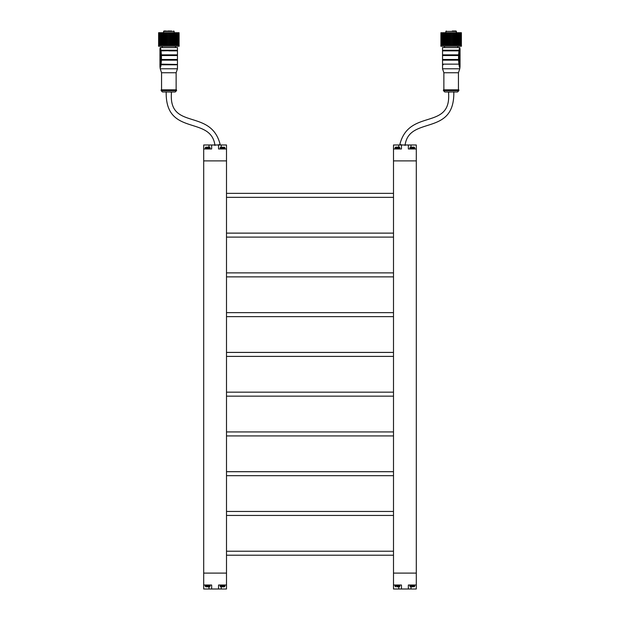 <?xml version="1.0" encoding="UTF-8"?>
<svg xmlns="http://www.w3.org/2000/svg" width="620" height="620" viewBox="0 0 620 620"><rect width="100%" height="100%" fill="white"/><g stroke="black" fill="none" stroke-linecap="round" stroke-linejoin="round"><path stroke-width="0.93" d="M211.653 589L218.55 589L218.55 585.024L226.501 585.024L226.501 573.097L203.701 573.097L203.701 160.89L226.501 160.89L226.501 148.963L218.55 148.963L218.55 144.987L211.653 144.987L211.653 148.963L203.701 148.963L203.701 160.89L226.501 160.89L226.501 573.097L203.701 573.097L203.701 585.024L211.653 585.024L211.653 589L203.701 589L203.701 585.024M393.499 573.097L416.299 573.097L393.499 573.097L393.499 160.89L416.299 160.89L416.299 585.024L408.347 585.024L408.347 589L393.499 589L393.499 573.097M168.842 72.749L176.134 72.749L177.459 68.773L160.231 68.773L161.556 72.749L168.842 72.749M161.138 89.846L176.545 89.846L176.545 90.644L161.138 90.644L161.138 89.846M176.545 90.644L175.22 91.969L162.463 91.969L161.138 90.644M159.96 64.875L159.96 66.301L159.96 64.798L161.014 64.798L160.797 66.503L160.138 64.465L160.975 60.156L161.433 60.156L161.092 64.139L160.596 64.139L177.111 64.465L160.51 64.798L176.506 64.798M160.502 67.216L160.479 67.216A0.527 0.512 90 0 0 160.231 66.758L160.402 66.356L160.239 66.751A0.527 0.512 -90 0 1 160.502 67.216L160.797 66.503M159.96 64.798L159.96 50.623L160.968 50.22L160.479 48.213A0.527 0.512 90 0 1 160.231 48.67L160.464 50.22L177.111 50.553L160.541 50.879L161.045 50.879L161.409 54.855L160.952 54.855L160.541 50.879L161.045 50.879M159.96 48.988L160.231 47.57L177.459 47.57L177.459 68.773M161.448 55.521L161.464 59.497L161.006 59.497L160.991 55.521L161.448 55.521L160.991 55.521M168.842 50.879L176.506 50.879M160.239 66.751L159.96 66.294L160.231 66.758M160.572 55.188L160.96 55.521M160.402 49.073L160.239 48.67L159.96 49.243L160.797 48.918M160.502 48.213L160.502 48.213A0.527 0.512 -90 0 1 160.239 48.67L159.96 49.12M160.89 54.855L176.808 54.855L176.808 55.521L160.921 55.521L160.913 54.855M160.936 59.497L176.808 59.497L176.808 60.156L160.906 60.156L160.968 59.497M160.069 50.538L176.816 50.879M159.96 66.185L160.402 66.34M159.96 61.171L159.96 64.643M159.96 50.546L159.96 54.63M159.96 50.623L159.96 49.243M160.495 64.147L160.541 50.879M163.959 31L163.579 31.395L171.632 31M174.142 32.721L174.142 31.395L163.579 31.395L163.579 32.721M164.176 31L166.346 31M167.702 31L170.275 31M179.133 46.244L158.557 46.244L158.557 45.182L179.133 45.182L179.133 46.244M161.464 45.182L161.448 32.721L178.978 32.721M178.762 45.182L178.599 32.721M178.32 45.182L178.211 32.721M177.708 45.182L177.708 32.721L177.645 45.182M176.94 45.182L176.94 32.721L176.901 45.182M174.972 32.721L174.964 45.182L174.972 32.721M160.596 45.182L160.596 32.721L161.448 32.721L161.448 45.182M159.363 32.721L160.557 32.721L160.557 45.182M159.022 32.721L159.247 45.182M158.635 32.721L158.635 45.182M451.159 72.749L458.443 72.749L459.769 68.773L442.541 68.773L443.866 72.749L451.159 72.749M443.455 89.846L458.862 89.846L458.862 90.644L443.455 90.644L443.455 89.846M458.862 90.644L457.537 91.969L444.78 91.969L443.455 90.644M459.498 48.213L459.521 48.213A0.527 0.512 -90 0 0 459.769 48.67A0.527 0.512 90 0 1 459.498 48.213L459.032 50.22L443.494 50.22M442.541 68.773L442.541 47.57L459.769 47.57L460.04 48.988M458.955 50.879L459.459 50.879L458.955 50.879L458.591 54.855L459.048 54.855L459.505 50.879L442.889 50.553L459.932 50.538L459.505 50.879L459.862 64.465L458.986 64.798L459.521 67.216A0.527 0.512 -90 0 1 459.769 66.758L459.505 64.953L460.04 64.798L460.04 66.185L460.04 64.875M458.909 64.139L458.568 60.156L459.025 60.156L459.412 64.139L458.909 64.139M458.536 59.497L458.552 55.521L459.009 55.521L458.994 59.497L458.536 59.497M458.986 64.798L459.552 64.798M459.505 64.147L443.192 64.139L443.192 64.798M459.412 59.83L443.192 60.156L459.157 60.156M459.032 59.497L443.192 59.497L443.192 60.156M459.009 55.521L458.552 55.521L459.009 55.521M459.428 55.188L443.192 55.521L459.172 55.521M459.087 54.855L443.192 54.855L443.192 55.521M459.032 50.22L459.521 50.22L459.203 48.918M459.598 49.073L459.769 48.67L460.04 49.243L460.04 64.798M460.04 66.185L459.769 66.758A0.527 0.512 90 0 0 459.498 67.216M460.04 50.546L460.04 49.12M459.203 66.503L459.598 66.34M459.079 55.521L459.11 54.855M459.094 60.156L459.064 59.497M455.824 31L456.421 31.395L456.421 32.721L456.041 31L456.421 31.395L445.857 31.395L445.857 32.721M453.654 31L456.421 31.395M456.041 31L452.298 31M461.443 46.244L440.867 46.244L440.867 45.182L461.443 45.182L461.443 46.244M443.099 45.182L443.06 32.721L460.978 32.721M460.753 45.182L460.637 32.721M459.443 45.182L459.443 32.721L459.404 45.182M458.552 45.182L458.552 32.721L458.536 45.182M457.529 32.721L457.529 45.182L457.529 32.721M443.06 45.182L443.06 32.721L442.85 45.182M442.354 45.182L442.293 32.721L442.85 32.721M442.293 45.182L442.293 32.721L442.161 45.182M441.401 32.721L441.68 45.182M441.2 32.721L441.239 45.182M440.983 32.721L440.983 45.182M217.55 144.987L220.154 144.475C210.862 107.741 168.043 131.138 171.492 92.109L168.842 91.969M166.199 91.83C165.183 137.051 211.18 115.196 214.954 145.491M402.45 144.987L399.846 144.475C409.138 107.741 451.957 131.138 448.508 92.109L451.159 91.969M453.801 91.83C454.817 137.051 408.82 115.188 405.046 145.491M408.347 144.987L408.347 148.963L416.299 148.963L416.299 160.89L393.499 160.89L393.499 148.963L401.45 148.963L401.45 144.987L416.299 144.987L416.299 148.963M393.499 148.963L393.499 144.987L401.45 144.987M218.55 144.987L226.501 144.987L226.501 148.963M203.701 148.963L203.701 144.987L211.653 144.987M207.041 147.227L209.111 147.103L207.096 147.103M209.467 147.142L209.467 147.142A0.798 0.798 0 0 1 210.017 147.901L210.017 148.699L205.336 148.699L205.336 147.901A0.798 0.798 0 0 1 205.825 147.173L205.825 147.358M207.08 147.18L208.142 147.165M206.251 147.103L205.825 147.219M224.308 147.312L223.029 147.227M220.666 147.173L220.666 147.173A0.798 0.798 0 0 0 220.185 147.901L224.866 147.901A0.798 0.798 0 0 0 224.308 147.142M221.921 147.18L222.983 147.165M222.859 147.18L222.053 147.196M221.092 147.103L220.666 147.219M224.866 147.901L224.866 148.699L220.185 148.699L220.185 147.901M414.175 147.219L411.982 147.18M410.533 147.142L410.533 147.142A0.798 0.798 0 0 0 409.983 147.901L414.664 147.901A0.798 0.798 0 0 0 414.175 147.173M411.858 147.165L412.92 147.18M412.788 147.227L411.874 147.103M414.664 147.901L414.664 148.699L409.983 148.699L409.983 147.901M398.908 147.103L399.334 147.219M395.692 147.142L395.692 147.142A0.798 0.798 0 0 0 395.134 147.901L399.815 147.901A0.798 0.798 0 0 0 399.334 147.173M397.017 147.165L398.079 147.18M397.025 147.103L398.063 147.103L397.141 147.18M396.048 147.103L396.971 147.111M399.815 147.901L399.815 148.699L395.134 148.699L395.134 147.901M399.024 147.103L397.947 147.196M226.501 585.024L226.501 589L218.55 589M401.45 589L401.45 585.024L393.499 585.024M416.299 585.024L416.299 589L408.347 589M208.157 586.814L205.887 586.838A0.798 0.798 0 0 1 205.336 586.086L205.336 585.288L210.017 585.288L210.017 586.086A0.798 0.798 0 0 1 209.537 586.814L209.537 586.814M208.258 586.876L207.328 586.83M222.999 586.814L220.736 586.838A0.798 0.798 0 0 1 220.185 586.086L220.185 585.288L224.866 585.288L224.866 586.086A0.798 0.798 0 0 1 224.378 586.814L224.378 586.814M223.107 586.876L222.169 586.83M414.175 586.629L411.967 586.83M414.4 585.024L414.664 586.086A0.798 0.798 0 0 1 414.175 586.814M414.664 586.086L409.983 586.086A0.798 0.798 0 0 0 410.533 586.838L410.533 586.667M412.804 586.814L411.82 586.876M409.983 586.086L409.983 585.288L414.664 585.288M399.334 586.629L397.125 586.83M399.551 585.024L399.815 586.086A0.798 0.798 0 0 1 399.334 586.814M399.815 586.086L395.134 586.086A0.798 0.798 0 0 0 395.692 586.838L395.692 586.667M397.955 586.814L396.971 586.876M395.134 586.086L395.134 585.288L399.815 585.288M175.305 45.182L175.305 32.721M176.002 32.721L176.002 45.182L176.018 32.721M159.239 32.721L159.239 45.182M159.712 32.721L159.712 45.182M159.898 45.182L159.898 32.721M160.363 32.721L160.363 45.182M161.177 32.721L161.177 45.182M162.145 32.721L162.145 45.182M162.471 45.182L162.471 32.721L162.471 45.182M163.238 32.721L163.238 45.182M163.602 45.182L163.602 32.721M164.44 32.721L164.44 45.182M164.835 45.182L164.835 32.721M165.734 32.721L165.734 45.182M166.144 45.182L166.144 32.721M167.082 32.721L167.082 45.182M167.508 45.182L167.508 32.721M168.47 32.721L168.47 45.182M168.904 45.182L168.904 32.721M169.857 32.721L169.857 45.182M170.291 45.182L170.291 32.721M171.228 32.721L171.228 45.182M171.647 45.182L171.647 32.721M172.554 32.721L172.554 45.182M172.957 45.182L172.957 32.721M173.809 32.721L173.809 45.182M174.181 45.182L174.181 32.721M178.358 45.182L178.358 32.721M177.839 45.182L177.839 32.721M177.15 45.182L177.15 32.721M176.305 45.182L176.305 32.721M443.998 45.182L443.998 32.721L443.982 45.182M444.695 32.721L444.695 45.182M441.642 32.721L441.642 45.182M443.695 32.721L443.695 45.182M460.761 45.182L460.761 32.721M460.288 45.182L460.288 32.721M460.102 32.721L460.102 45.182M459.637 45.182L459.637 32.721M458.823 45.182L458.823 32.721M457.854 45.182L457.854 32.721M456.762 45.182L456.762 32.721M456.397 32.721L456.397 45.182M455.561 45.182L455.561 32.721M455.165 32.721L455.165 45.182M454.266 45.182L454.266 32.721M453.856 32.721L453.856 45.182M452.918 45.182L452.918 32.721M452.492 32.721L452.492 45.182M451.531 45.182L451.531 32.721M451.096 32.721L451.096 45.182M450.143 45.182L450.143 32.721M449.709 32.721L449.709 45.182M448.771 45.182L448.771 32.721M448.353 32.721L448.353 45.182M447.446 45.182L447.446 32.721M447.043 32.721L447.043 45.182M446.191 45.182L446.191 32.721M445.819 32.721L445.819 45.182M445.036 45.182L445.036 32.721L445.028 45.182M410.998 144.987L410.998 147.103M398.8 144.987L398.8 147.103M221.201 144.987L221.201 147.103M209.002 144.987L209.002 147.103M205.336 147.901L210.017 147.901M209.002 589L209.002 586.876M221.201 589L221.201 586.876M398.8 589L398.8 586.876M410.998 589L410.998 586.876M210.017 586.086L205.336 586.086M208.312 586.876L209.111 586.876M224.866 586.086L220.185 586.086M223.161 586.876L223.952 586.876M176.134 89.846L176.134 72.749M161.556 89.846L161.556 72.749M159.96 66.441L160.231 68.773M161.464 59.497L161.006 59.497M160.464 50.22L176.816 50.22M176.808 55.521L160.828 55.521M176.808 60.156L160.844 60.156M162.215 46.244L162.215 47.57M174.142 31.395L173.747 31M175.468 46.244L175.468 47.57M158.612 45.182L158.612 32.721M158.852 45.182L158.852 32.721M159.821 45.182L159.821 32.721M179.087 45.182L179.087 32.721M179.017 45.182L179.017 32.721M458.443 89.846L458.443 72.749M443.866 89.846L443.866 72.749M460.04 66.441L459.769 68.773M459.459 50.879L443.184 50.879M444.532 46.244L444.532 47.57M445.857 31.395L446.253 31M457.785 46.244L457.785 47.57M440.913 45.182L440.913 32.721M461.389 45.182L461.389 32.721M461.365 45.182L461.365 32.721M461.148 45.182L461.148 32.721M460.18 45.182L460.18 32.721M412.904 147.103L413.865 147.103M393.499 197.338L226.501 197.338M393.499 193.363L226.501 193.363M393.499 237.103L226.501 237.103M393.499 233.128L226.501 233.128M393.499 276.861L226.501 276.861M393.499 272.885L226.501 272.885M393.499 316.626L226.501 316.626M393.499 312.651L226.501 312.651M393.499 356.392L226.501 356.392M393.499 352.416L226.501 352.416M393.499 396.149L226.501 396.149M393.499 392.173L226.501 392.173M393.499 435.914L226.501 435.914M393.499 431.939L226.501 431.939M393.499 475.68L226.501 475.68M393.499 471.704L226.501 471.704M393.499 515.437L226.501 515.437M393.499 511.461L226.501 511.461M393.499 555.202L226.501 555.202M393.499 551.226L226.501 551.226"/></g></svg>
